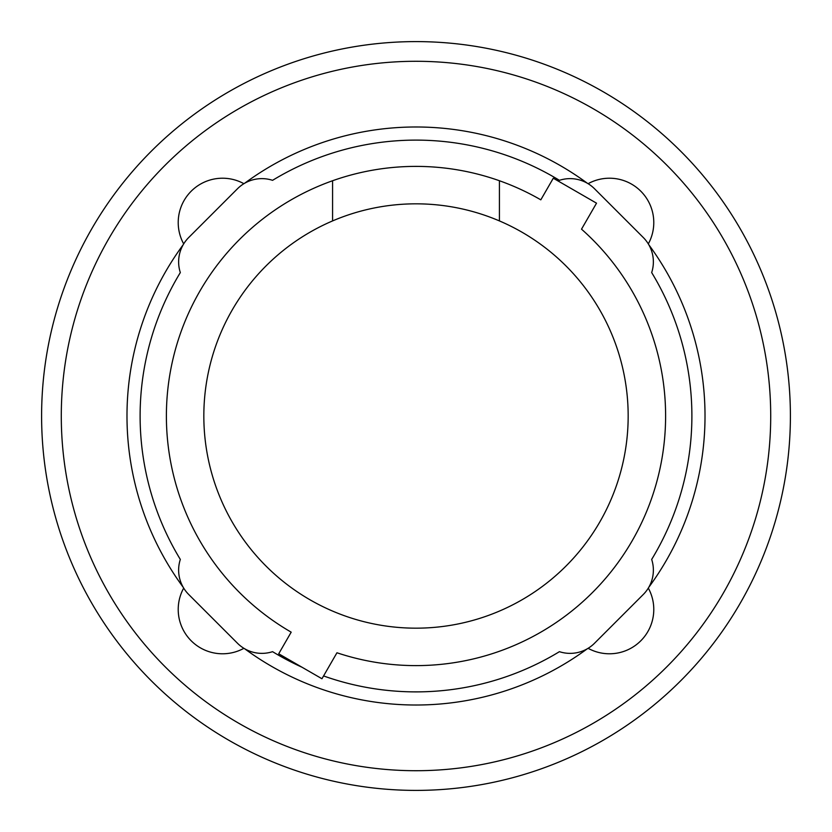 <?xml version="1.0" encoding="UTF-8"?>
<svg xmlns="http://www.w3.org/2000/svg" width="832" height="832" viewBox="0 0 832 832"><rect width="100%" height="100%" fill="white"/><g stroke="black" fill="none" stroke-linecap="round" stroke-linejoin="round"><path stroke-width="1.25" d="M499.418 220.917A212.17 212.17 0 0 1 416 628.17A212.17 212.17 0 0 1 332.582 220.917L332.582 180.742A249.61 249.61 0 0 1 499.418 180.742L499.418 220.917A212.17 212.17 0 0 0 332.582 220.917M332.582 180.742A249.61 249.61 0 0 0 291.19 632.164L278.71 653.786L321.953 678.746L336.95 652.766A249.61 249.61 0 0 0 581.516 229.164L596.523 203.174L553.29 178.214L540.81 199.836A249.61 249.61 0 0 0 499.418 180.742M302.006 667.233A275.881 275.881 0 0 1 272.574 651.674A34.486 34.486 0 0 1 237.505 643.271L188.729 594.495A34.486 34.486 0 0 1 180.326 559.426A275.881 275.881 0 0 1 180.326 272.574A34.486 34.486 0 0 1 188.729 237.505L237.505 188.729A34.486 34.486 0 0 1 272.574 180.326A275.881 275.881 0 0 1 559.426 180.326A34.486 34.486 0 0 1 594.495 188.729L643.271 237.505A34.486 34.486 0 0 1 651.674 272.574A275.881 275.881 0 0 1 651.674 559.426A34.486 34.486 0 0 1 643.271 594.495L594.495 643.271A34.486 34.486 0 0 1 559.426 651.674A275.881 275.881 0 0 1 323.565 675.938M581.516 229.164A249.61 249.61 0 0 1 336.95 652.766M291.19 632.164A249.61 249.61 0 0 1 166.39 416M651.674 272.574A275.881 275.881 0 0 1 651.674 559.426M180.326 559.426A275.881 275.881 0 0 1 180.326 272.574M272.574 180.326A275.881 275.881 0 0 1 559.426 180.326M648.752 244.66A289.026 289.026 0 0 1 648.752 587.34M588.099 183.695A44.335 44.335 0 0 1 648.305 243.901M244.66 183.248A289.026 289.026 0 0 1 587.34 183.248M183.695 243.901A44.335 44.335 0 0 1 243.901 183.695M183.248 587.34A289.026 289.026 0 0 1 183.248 244.66M243.901 648.305A44.335 44.335 0 0 1 183.695 588.099M587.34 648.752A289.026 289.026 0 0 1 244.66 648.752M648.305 588.099A44.335 44.335 0 0 1 588.099 648.305M41.6 416A374.4 374.4 0 0 0 416 790.4A374.4 374.4 0 0 0 790.4 416A374.4 374.4 0 0 0 416 41.6A374.4 374.4 0 0 0 41.6 416M61.287 416A354.713 354.713 0 0 1 416 61.287A354.713 354.713 0 0 1 770.713 416A354.713 354.713 0 0 1 416 770.713A354.713 354.713 0 0 1 61.287 416"/></g></svg>
